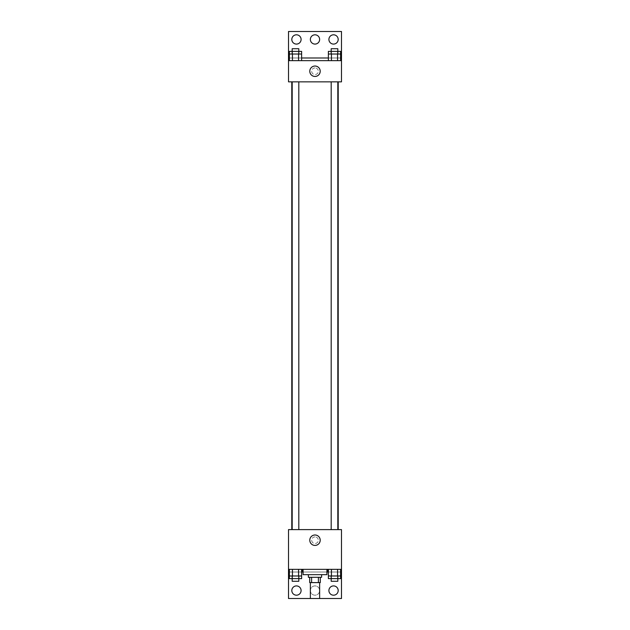 <?xml version="1.0" encoding="UTF-8"?>
<svg xmlns="http://www.w3.org/2000/svg" width="630" height="630" viewBox="0 0 630 630"><rect width="100%" height="100%" fill="white"/><g stroke="black" fill="none" stroke-linecap="round" stroke-linejoin="round"><path stroke-width="0.47" stroke-dasharray="3.15 2.36" d="M319.638 598.5L310.362 598.5M319.638 582.6L310.362 582.6L319.638 582.6M311.598 582.6L309.7 582.6L309.7 577.301L311.598 577.301L311.598 582.6L320.3 582.6L320.3 577.301L318.402 577.301L318.402 582.6M311.598 577.301L309.7 577.301M318.402 577.301L320.3 577.301M308.377 577.301L321.623 577.301M315 574.654L308.377 574.654L315 574.654M326.923 574.654L303.077 574.654M326.923 569.355L303.077 569.355L326.923 569.355M302.51 569.355L341.491 569.355L302.51 569.355M337.562 569.355L328.38 569.355L340.617 569.355L331.443 569.355L337.562 569.355L337.562 575.977L340.617 575.977L340.617 572.009L328.38 572.009L337.562 572.009L328.38 572.009L328.38 575.977L337.562 575.977M298.557 569.355L289.383 569.355L301.62 569.355L292.438 569.355L298.557 569.355L298.557 575.977L301.62 575.977L301.62 572.009L289.383 572.009L298.557 572.009L289.383 572.009L289.383 575.977L298.557 575.977M341.491 540.209L341.491 543.525L341.491 540.209M288.509 569.355L288.509 598.5L341.491 598.5L341.491 569.355L288.509 569.355L288.509 529.61L341.491 529.61L341.491 569.355M337.814 529.61L331.191 529.61L337.814 529.61L331.191 529.61L337.814 529.61L337.814 81.845L331.191 81.845L337.814 81.845M298.809 529.61L292.186 529.61L298.809 529.61L292.186 529.61L298.809 529.61L298.809 81.845L292.186 81.845L298.809 81.845M291.792 529.61L338.208 529.61L291.792 529.61M315 536.902A3.315 3.315 0 0 0 312.134 541.863A3.315 3.315 0 0 0 317.866 541.863A3.315 3.315 0 0 0 315 536.902A3.315 3.315 0 0 1 317.866 541.863A3.315 3.315 0 0 1 312.134 541.863A3.315 3.315 0 0 1 315 536.902M288.509 540.209L288.509 543.525L288.509 540.209M309.787 540.209A5.213 5.213 0 0 0 317.607 544.722A5.213 5.213 0 0 0 317.607 535.697A5.213 5.213 0 0 0 309.787 540.209M328.907 590.554A4.638 4.638 0 0 1 335.869 586.538A4.638 4.638 0 0 1 335.869 594.57A4.638 4.638 0 0 1 328.907 590.554M291.816 590.554A4.638 4.638 0 0 1 298.77 586.538A4.638 4.638 0 0 1 298.77 594.57A4.638 4.638 0 0 1 291.816 590.554M310.362 590.554A4.638 4.638 0 0 1 317.315 586.538A4.638 4.638 0 0 1 317.315 594.57A4.638 4.638 0 0 1 310.362 590.554A4.638 4.638 0 0 1 317.315 586.538A4.638 4.638 0 0 1 317.315 594.57A4.638 4.638 0 0 1 310.362 590.554M289.383 578.631L298.557 578.631L298.557 572.009L289.383 572.009L301.62 572.009L298.557 572.009L301.62 572.009L298.557 572.009L298.557 578.631L301.62 578.631M328.38 578.631L337.562 578.631L337.562 572.009L328.38 572.009L340.617 572.009L337.562 572.009L340.617 572.009L337.562 572.009L337.562 578.631L340.617 578.631M326.923 572.009L303.077 572.009M341.491 572.009L288.509 572.009M338.208 81.845L291.792 81.845L338.208 81.845M288.509 81.845L341.491 81.845L341.491 60.645L288.509 60.645L288.509 81.845M315 67.93A3.315 3.315 0 0 0 312.134 72.899A3.315 3.315 0 0 0 317.866 72.899A3.315 3.315 0 0 0 315 67.93A3.315 3.315 0 0 1 317.866 72.899A3.315 3.315 0 0 1 312.134 72.899A3.315 3.315 0 0 1 315 67.93M341.491 71.245L341.491 67.93L341.491 71.245M288.509 60.645L288.509 31.5L341.491 31.5L341.491 60.645L288.509 60.645L341.491 60.645M289.383 60.645L301.62 60.645L289.383 60.645M340.617 60.645L331.443 60.645L340.617 60.645M328.38 60.645L337.562 60.645L328.38 60.645M288.509 71.245L288.509 67.93L288.509 71.245M309.787 71.245A5.213 5.213 0 0 0 317.607 75.757A5.213 5.213 0 0 0 317.607 66.733A5.213 5.213 0 0 0 309.787 71.245M310.362 39.446A4.638 4.638 0 0 1 317.315 35.43A4.638 4.638 0 0 1 317.315 43.462A4.638 4.638 0 0 1 310.362 39.446M301.093 39.446A4.638 4.638 0 0 1 294.131 43.462A4.638 4.638 0 0 1 294.131 35.43A4.638 4.638 0 0 1 301.093 39.446M338.184 39.446A4.638 4.638 0 0 1 331.23 43.462A4.638 4.638 0 0 1 331.23 35.43A4.638 4.638 0 0 1 338.184 39.446M298.557 54.022L289.383 54.022L289.383 57.992L301.62 57.992L292.438 57.992L301.62 57.992L298.557 57.992L301.62 57.992L301.62 54.022L298.557 54.022L298.557 60.645M337.562 54.022L328.38 54.022L328.38 57.992L340.617 57.992L331.443 57.992L340.617 57.992L337.562 57.992L340.617 57.992L340.617 54.022L337.562 54.022L337.562 60.645M288.509 57.992L341.491 57.992M337.814 54.022L331.191 54.022L337.814 54.022M331.443 54.022L331.443 60.645M337.814 51.369L331.191 51.369L337.814 51.369M298.809 54.022L292.186 54.022L298.809 54.022M292.438 54.022L292.438 60.645M298.809 51.369L292.186 51.369L298.809 51.369M328.38 51.369L340.617 51.369M328.38 57.992L337.562 57.992L328.38 57.992M331.443 51.369L331.443 57.992L331.443 51.369M337.562 51.369L337.562 57.992L337.562 51.369M337.814 48.723L331.191 48.723M289.383 51.369L301.62 51.369M289.383 57.992L298.557 57.992L289.383 57.992M292.438 51.369L292.438 57.992L292.438 51.369M298.557 51.369L298.557 57.992L298.557 51.369M298.809 48.723L292.186 48.723M337.814 575.977L331.191 575.977L337.814 575.977M331.443 569.355L331.443 575.977M337.814 578.631L331.191 578.631L337.814 578.631M298.809 575.977L292.186 575.977L298.809 575.977M292.438 569.355L292.438 575.977M298.809 578.631L292.186 578.631L298.809 578.631M331.443 572.009L331.443 578.631L331.443 572.009M337.814 581.277L331.191 581.277M292.438 572.009L292.438 578.631L292.438 572.009M298.809 581.277L292.186 581.277M292.186 81.845L292.186 529.61M331.191 81.845L331.191 529.61"/><path stroke-width="0.94" d="M310.362 582.6L310.362 598.5L319.638 598.5L319.638 582.6M318.402 577.301L318.402 582.6L309.7 582.6L309.7 577.301M318.402 582.6L320.3 582.6L320.3 577.301M321.623 574.654L321.623 577.301L308.377 577.301L308.377 574.654M311.598 577.301L311.598 582.6M303.077 569.355L303.077 574.654L326.923 574.654L326.923 569.355M288.509 569.355L288.509 529.61L341.491 529.61L341.491 569.355L288.509 569.355L288.509 598.5L341.491 598.5L341.491 572.009L340.617 572.009M341.491 569.355L341.491 572.009M309.787 540.209A5.213 5.213 0 0 1 317.607 535.697A5.213 5.213 0 0 1 317.607 544.722A5.213 5.213 0 0 1 309.787 540.209M327.49 569.355L327.49 572.009L326.923 572.009M328.38 572.009L327.49 572.009M302.51 569.355L302.51 572.009L301.62 572.009M289.383 572.009L288.509 572.009M303.077 572.009L302.51 572.009M328.907 590.554A4.638 4.638 0 0 1 335.869 586.538A4.638 4.638 0 0 1 335.869 594.57A4.638 4.638 0 0 1 328.907 590.554M291.816 590.554A4.638 4.638 0 0 1 298.77 586.538A4.638 4.638 0 0 1 298.77 594.57A4.638 4.638 0 0 1 291.816 590.554M338.208 81.845L338.208 529.61M337.814 529.61L337.814 81.845M298.809 81.845L298.809 529.61M341.491 81.845L288.509 81.845L288.509 31.5L341.491 31.5L341.491 81.845M341.491 60.645L288.509 60.645M309.787 71.245A5.213 5.213 0 0 1 317.607 66.733A5.213 5.213 0 0 1 317.607 75.757A5.213 5.213 0 0 1 309.787 71.245M288.509 57.992L289.383 57.992M301.62 57.992L328.38 57.992M340.617 57.992L341.491 57.992M310.362 39.446A4.638 4.638 0 0 1 317.315 35.43A4.638 4.638 0 0 1 317.315 43.462A4.638 4.638 0 0 1 310.362 39.446M301.093 39.446A4.638 4.638 0 0 1 294.131 43.462A4.638 4.638 0 0 1 294.131 35.43A4.638 4.638 0 0 1 301.093 39.446M338.184 39.446A4.638 4.638 0 0 1 331.23 43.462A4.638 4.638 0 0 1 331.23 35.43A4.638 4.638 0 0 1 338.184 39.446M337.814 54.022L337.814 48.723L331.191 48.723L331.191 51.369L340.617 51.369L340.617 54.022L328.38 54.022L328.38 60.645M340.617 54.022L340.617 60.645M337.562 54.022L337.562 60.645M331.443 54.022L331.443 60.645M298.809 54.022L298.809 48.723L292.186 48.723L292.186 51.369L301.62 51.369L301.62 54.022L289.383 54.022L289.383 60.645M301.62 54.022L301.62 60.645M298.557 54.022L298.557 60.645M292.438 54.022L292.438 60.645M331.191 54.022L331.191 51.369L328.38 51.369L328.38 54.022M292.186 54.022L292.186 51.369L289.383 51.369L289.383 54.022M340.617 569.355L340.617 575.977L328.38 575.977L328.38 578.631L337.814 578.631L337.814 581.277L331.191 581.277L331.191 575.977M328.38 569.355L328.38 575.977M337.562 569.355L337.562 575.977M331.443 569.355L331.443 575.977M337.814 575.977L337.814 578.631L340.617 578.631L340.617 575.977M301.62 569.355L301.62 575.977L289.383 575.977L289.383 578.631L298.809 578.631L298.809 581.277L292.186 581.277L292.186 575.977M289.383 569.355L289.383 575.977M298.557 569.355L298.557 575.977M292.438 569.355L292.438 575.977M298.809 575.977L298.809 578.631L301.62 578.631L301.62 575.977M291.792 81.845L291.792 529.61M331.191 529.61L331.191 81.845M292.186 81.845L292.186 529.61"/></g></svg>
